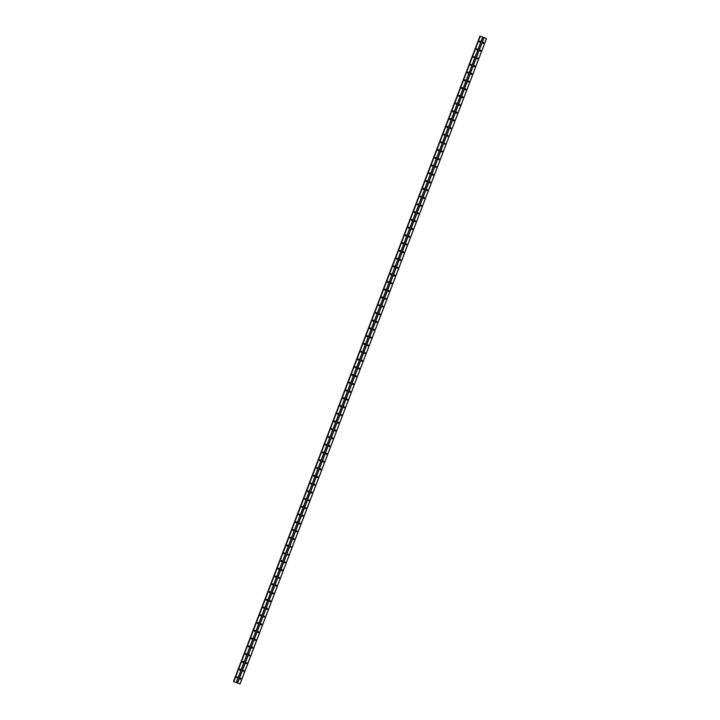 <?xml version="1.0" encoding="UTF-8"?>
<svg xmlns="http://www.w3.org/2000/svg" width="720" height="720" viewBox="0 0 720 720"><rect width="100%" height="100%" fill="white"/><g stroke="black" fill="none" stroke-linecap="round" stroke-linejoin="round"><path stroke-width="1.08" d="M240.039 678.483A0.468 0.459 -47.6 0 1 240.786 678.294A0.468 0.459 -47.6 0 1 240.903 678.798A0.468 0.459 -47.6 0 1 240.156 678.987A0.468 0.459 -47.6 0 1 240.039 678.483M240.723 678.249A0.468 0.459 -47.6 0 1 240.102 678.924M243 670.734A0.468 0.459 -47.6 0 1 243.747 670.545A0.468 0.459 -47.6 0 1 243.864 671.049A0.468 0.459 -47.6 0 1 243.117 671.238A0.468 0.459 -47.6 0 1 243 670.734M243.684 670.491A0.468 0.459 -47.6 0 1 243.063 671.175M245.961 662.976A0.468 0.459 -47.6 0 1 246.708 662.787A0.468 0.459 -47.6 0 1 246.825 663.291A0.468 0.459 -47.6 0 1 246.078 663.48A0.468 0.459 -47.6 0 1 245.961 662.976M246.645 662.742A0.468 0.459 -47.6 0 1 246.024 663.417M248.922 655.227A0.468 0.459 -47.6 0 1 249.669 655.038A0.468 0.459 -47.6 0 1 249.786 655.542A0.468 0.459 -47.6 0 1 249.039 655.731A0.468 0.459 -47.6 0 1 248.922 655.227M249.597 654.984A0.468 0.459 -47.6 0 1 248.976 655.668M251.883 647.469A0.468 0.459 -47.6 0 1 252.63 647.28A0.468 0.459 -47.6 0 1 252.747 647.784A0.468 0.459 -47.6 0 1 252 647.973A0.468 0.459 -47.6 0 1 251.883 647.469M252.558 647.235A0.468 0.459 -47.6 0 1 251.937 647.91M254.844 639.72A0.468 0.459 -47.6 0 1 255.591 639.531A0.468 0.459 -47.6 0 1 255.708 640.035A0.468 0.459 -47.6 0 1 254.961 640.224A0.468 0.459 -47.6 0 1 254.844 639.72M255.519 639.477A0.468 0.459 -47.6 0 1 254.898 640.161M257.805 631.962A0.468 0.459 -47.6 0 1 258.552 631.773A0.468 0.459 -47.6 0 1 258.669 632.277A0.468 0.459 -47.6 0 1 257.922 632.466A0.468 0.459 -47.6 0 1 257.805 631.962M258.48 631.728A0.468 0.459 -47.6 0 1 257.859 632.403M260.766 624.213A0.468 0.459 -47.6 0 1 261.513 624.024A0.468 0.459 -47.6 0 1 261.63 624.528A0.468 0.459 -47.6 0 1 260.883 624.717A0.468 0.459 -47.6 0 1 260.766 624.213M261.441 623.97A0.468 0.459 -47.6 0 1 260.82 624.654M263.727 616.455A0.468 0.459 -47.6 0 1 264.474 616.266A0.468 0.459 -47.6 0 1 264.591 616.77A0.468 0.459 -47.6 0 1 263.844 616.959A0.468 0.459 -47.6 0 1 263.727 616.455M264.402 616.221A0.468 0.459 -47.6 0 1 263.781 616.896M266.688 608.706A0.468 0.459 -47.6 0 1 267.435 608.517A0.468 0.459 -47.6 0 1 267.552 609.021A0.468 0.459 -47.6 0 1 266.805 609.21A0.468 0.459 -47.6 0 1 266.688 608.706M267.363 608.463A0.468 0.459 -47.6 0 1 266.742 609.147M269.649 600.948A0.468 0.459 -47.6 0 1 270.396 600.759A0.468 0.459 -47.6 0 1 270.513 601.263A0.468 0.459 -47.6 0 1 269.766 601.452A0.468 0.459 -47.6 0 1 269.649 600.948M270.324 600.714A0.468 0.459 -47.6 0 1 269.703 601.389M272.61 593.199A0.468 0.459 -47.6 0 1 273.357 593.01A0.468 0.459 -47.6 0 1 273.474 593.514A0.468 0.459 -47.6 0 1 272.718 593.703A0.468 0.459 -47.6 0 1 272.61 593.199M273.285 592.956A0.468 0.459 -47.6 0 1 272.664 593.64M275.571 585.441A0.468 0.459 -47.6 0 1 276.318 585.252A0.468 0.459 -47.6 0 1 276.435 585.756A0.468 0.459 -47.6 0 1 275.679 585.945A0.468 0.459 -47.6 0 1 275.571 585.441M276.246 585.207A0.468 0.459 -47.6 0 1 275.625 585.882M278.523 577.692A0.468 0.459 -47.6 0 1 279.279 577.503A0.468 0.459 -47.6 0 1 279.396 578.007A0.468 0.459 -47.6 0 1 278.64 578.196A0.468 0.459 -47.6 0 1 278.523 577.692M279.207 577.449A0.468 0.459 -47.6 0 1 278.586 578.133M281.484 569.934A0.468 0.459 -47.6 0 1 282.24 569.745A0.468 0.459 -47.6 0 1 282.348 570.249A0.468 0.459 -47.6 0 1 281.601 570.438A0.468 0.459 -47.6 0 1 281.484 569.934M282.168 569.7A0.468 0.459 -47.6 0 1 281.547 570.375M284.445 562.185A0.468 0.459 -47.6 0 1 285.201 561.996A0.468 0.459 -47.6 0 1 285.309 562.5A0.468 0.459 -47.6 0 1 284.562 562.689A0.468 0.459 -47.6 0 1 284.445 562.185M285.129 561.942A0.468 0.459 -47.6 0 1 284.508 562.626M287.406 554.427A0.468 0.459 -47.6 0 1 288.153 554.238A0.468 0.459 -47.6 0 1 288.27 554.742A0.468 0.459 -47.6 0 1 287.523 554.931A0.468 0.459 -47.6 0 1 287.406 554.427M288.09 554.193A0.468 0.459 -47.6 0 1 287.469 554.868M290.367 546.678A0.468 0.459 -47.6 0 1 291.114 546.489A0.468 0.459 -47.6 0 1 291.231 546.993A0.468 0.459 -47.6 0 1 290.484 547.182A0.468 0.459 -47.6 0 1 290.367 546.678M291.051 546.435A0.468 0.459 -47.6 0 1 290.43 547.119M293.328 538.92A0.468 0.459 -47.6 0 1 294.075 538.731A0.468 0.459 -47.6 0 1 294.192 539.235A0.468 0.459 -47.6 0 1 293.445 539.424A0.468 0.459 -47.6 0 1 293.328 538.92M294.012 538.686A0.468 0.459 -47.6 0 1 293.391 539.361M296.289 531.171A0.468 0.459 -47.6 0 1 297.036 530.982A0.468 0.459 -47.6 0 1 297.153 531.486A0.468 0.459 -47.6 0 1 296.406 531.675A0.468 0.459 -47.6 0 1 296.289 531.171M296.973 530.928A0.468 0.459 -47.6 0 1 296.352 531.612M299.25 523.413A0.468 0.459 -47.6 0 1 299.997 523.224A0.468 0.459 -47.6 0 1 300.114 523.728A0.468 0.459 -47.6 0 1 299.367 523.917A0.468 0.459 -47.6 0 1 299.25 523.413M299.934 523.179A0.468 0.459 -47.6 0 1 299.313 523.854M302.211 515.664A0.468 0.459 -47.6 0 1 302.958 515.475A0.468 0.459 -47.6 0 1 303.075 515.979A0.468 0.459 -47.6 0 1 302.328 516.168A0.468 0.459 -47.6 0 1 302.211 515.664M302.895 515.421A0.468 0.459 -47.6 0 1 302.274 516.105M305.172 507.906A0.468 0.459 -47.6 0 1 305.919 507.717A0.468 0.459 -47.6 0 1 306.036 508.221A0.468 0.459 -47.6 0 1 305.289 508.41A0.468 0.459 -47.6 0 1 305.172 507.906M305.856 507.672A0.468 0.459 -47.6 0 1 305.235 508.347M308.133 500.157A0.468 0.459 -47.6 0 1 308.88 499.968A0.468 0.459 -47.6 0 1 308.997 500.472A0.468 0.459 -47.6 0 1 308.25 500.661A0.468 0.459 -47.6 0 1 308.133 500.157M308.817 499.914A0.468 0.459 -47.6 0 1 308.196 500.598M311.094 492.399A0.468 0.459 -47.6 0 1 311.841 492.21A0.468 0.459 -47.6 0 1 311.958 492.714A0.468 0.459 -47.6 0 1 311.211 492.903A0.468 0.459 -47.6 0 1 311.094 492.399M311.778 492.165A0.468 0.459 -47.6 0 1 311.157 492.84M314.055 484.65A0.468 0.459 -47.6 0 1 314.802 484.461A0.468 0.459 -47.6 0 1 314.919 484.965A0.468 0.459 -47.6 0 1 314.172 485.154A0.468 0.459 -47.6 0 1 314.055 484.65M314.739 484.407A0.468 0.459 -47.6 0 1 314.118 485.091M317.016 476.892A0.468 0.459 -47.6 0 1 317.763 476.712A0.468 0.459 -47.6 0 1 317.88 477.207A0.468 0.459 -47.6 0 1 317.133 477.396A0.468 0.459 -47.6 0 1 317.016 476.892M317.7 476.658A0.468 0.459 -47.6 0 1 317.079 477.333M319.977 469.143A0.468 0.459 -47.6 0 1 320.724 468.954A0.468 0.459 -47.6 0 1 320.841 469.458A0.468 0.459 -47.6 0 1 320.094 469.647A0.468 0.459 -47.6 0 1 319.977 469.143M320.661 468.9A0.468 0.459 -47.6 0 1 320.04 469.584M322.938 461.385A0.468 0.459 -47.6 0 1 323.685 461.205A0.468 0.459 -47.6 0 1 323.802 461.709A0.468 0.459 -47.6 0 1 323.055 461.889A0.468 0.459 -47.6 0 1 322.938 461.385M323.622 461.151A0.468 0.459 -47.6 0 1 323.001 461.835M325.899 453.636A0.468 0.459 -47.6 0 1 326.646 453.447A0.468 0.459 -47.6 0 1 326.763 453.951A0.468 0.459 -47.6 0 1 326.016 454.14A0.468 0.459 -47.6 0 1 325.899 453.636M326.583 453.393A0.468 0.459 -47.6 0 1 325.962 454.077M328.86 445.878A0.468 0.459 -47.6 0 1 329.607 445.698A0.468 0.459 -47.6 0 1 329.724 446.202A0.468 0.459 -47.6 0 1 328.977 446.382A0.468 0.459 -47.6 0 1 328.86 445.878M329.544 445.644A0.468 0.459 -47.6 0 1 328.923 446.328M331.821 438.129A0.468 0.459 -47.6 0 1 332.568 437.94A0.468 0.459 -47.6 0 1 332.685 438.444A0.468 0.459 -47.6 0 1 331.938 438.633A0.468 0.459 -47.6 0 1 331.821 438.129M332.505 437.895A0.468 0.459 -47.6 0 1 331.884 438.57M334.782 430.371A0.468 0.459 -47.6 0 1 335.529 430.191A0.468 0.459 -47.6 0 1 335.646 430.695A0.468 0.459 -47.6 0 1 334.899 430.875A0.468 0.459 -47.6 0 1 334.782 430.371M335.466 430.137A0.468 0.459 -47.6 0 1 334.845 430.821M337.743 422.622A0.468 0.459 -47.6 0 1 338.49 422.433A0.468 0.459 -47.6 0 1 338.607 422.937A0.468 0.459 -47.6 0 1 337.86 423.126A0.468 0.459 -47.6 0 1 337.743 422.622M338.427 422.388A0.468 0.459 -47.6 0 1 337.806 423.063M340.704 414.864A0.468 0.459 -47.6 0 1 341.451 414.684A0.468 0.459 -47.6 0 1 341.568 415.188A0.468 0.459 -47.6 0 1 340.821 415.368A0.468 0.459 -47.6 0 1 340.704 414.864M341.388 414.63A0.468 0.459 -47.6 0 1 340.767 415.314M343.665 407.115A0.468 0.459 -47.6 0 1 344.412 406.926A0.468 0.459 -47.6 0 1 344.529 407.43A0.468 0.459 -47.6 0 1 343.782 407.619A0.468 0.459 -47.6 0 1 343.665 407.115M344.349 406.881A0.468 0.459 -47.6 0 1 343.728 407.556M346.626 399.366A0.468 0.459 -47.6 0 1 347.373 399.177A0.468 0.459 -47.6 0 1 347.49 399.681A0.468 0.459 -47.6 0 1 346.743 399.861A0.468 0.459 -47.6 0 1 346.626 399.366M347.301 399.123A0.468 0.459 -47.6 0 1 346.68 399.807M349.587 391.608A0.468 0.459 -47.6 0 1 350.334 391.419A0.468 0.459 -47.6 0 1 350.451 391.923A0.468 0.459 -47.6 0 1 349.704 392.112A0.468 0.459 -47.6 0 1 349.587 391.608M350.262 391.374A0.468 0.459 -47.6 0 1 349.641 392.049M352.548 383.859A0.468 0.459 -47.6 0 1 353.295 383.67A0.468 0.459 -47.6 0 1 353.412 384.174A0.468 0.459 -47.6 0 1 352.665 384.363A0.468 0.459 -47.6 0 1 352.548 383.859M353.223 383.616A0.468 0.459 -47.6 0 1 352.602 384.3M355.509 376.101A0.468 0.459 -47.6 0 1 356.256 375.912A0.468 0.459 -47.6 0 1 356.373 376.416A0.468 0.459 -47.6 0 1 355.626 376.605A0.468 0.459 -47.6 0 1 355.509 376.101M356.184 375.867A0.468 0.459 -47.6 0 1 355.563 376.542M358.47 368.352A0.468 0.459 -47.6 0 1 359.217 368.163A0.468 0.459 -47.6 0 1 359.334 368.667A0.468 0.459 -47.6 0 1 358.587 368.856A0.468 0.459 -47.6 0 1 358.47 368.352M359.145 368.109A0.468 0.459 -47.6 0 1 358.524 368.793M361.431 360.594A0.468 0.459 -47.6 0 1 362.178 360.405A0.468 0.459 -47.6 0 1 362.295 360.909A0.468 0.459 -47.6 0 1 361.548 361.098A0.468 0.459 -47.6 0 1 361.431 360.594M362.106 360.36A0.468 0.459 -47.6 0 1 361.485 361.035M364.392 352.845A0.468 0.459 -47.6 0 1 365.139 352.656A0.468 0.459 -47.6 0 1 365.256 353.16A0.468 0.459 -47.6 0 1 364.509 353.349A0.468 0.459 -47.6 0 1 364.392 352.845M365.067 352.602A0.468 0.459 -47.6 0 1 364.446 353.286M367.353 345.087A0.468 0.459 -47.6 0 1 368.1 344.898A0.468 0.459 -47.6 0 1 368.217 345.402A0.468 0.459 -47.6 0 1 367.47 345.591A0.468 0.459 -47.6 0 1 367.353 345.087M368.028 344.853A0.468 0.459 -47.6 0 1 367.407 345.528M370.314 337.338A0.468 0.459 -47.6 0 1 371.061 337.149A0.468 0.459 -47.6 0 1 371.178 337.653A0.468 0.459 -47.6 0 1 370.422 337.842A0.468 0.459 -47.6 0 1 370.314 337.338M370.989 337.095A0.468 0.459 -47.6 0 1 370.368 337.779M373.275 329.58A0.468 0.459 -47.6 0 1 374.022 329.391A0.468 0.459 -47.6 0 1 374.139 329.895A0.468 0.459 -47.6 0 1 373.383 330.084A0.468 0.459 -47.6 0 1 373.275 329.58M373.95 329.346A0.468 0.459 -47.6 0 1 373.329 330.021M376.227 321.831A0.468 0.459 -47.6 0 1 376.983 321.642A0.468 0.459 -47.6 0 1 377.091 322.146A0.468 0.459 -47.6 0 1 376.344 322.335A0.468 0.459 -47.6 0 1 376.227 321.831M376.911 321.588A0.468 0.459 -47.6 0 1 376.29 322.272M379.188 314.073A0.468 0.459 -47.6 0 1 379.944 313.884A0.468 0.459 -47.6 0 1 380.052 314.388A0.468 0.459 -47.6 0 1 379.305 314.577A0.468 0.459 -47.6 0 1 379.188 314.073M379.872 313.839A0.468 0.459 -47.6 0 1 379.251 314.514M382.149 306.324A0.468 0.459 -47.6 0 1 382.905 306.135A0.468 0.459 -47.6 0 1 383.013 306.639A0.468 0.459 -47.6 0 1 382.266 306.828A0.468 0.459 -47.6 0 1 382.149 306.324M382.833 306.081A0.468 0.459 -47.6 0 1 382.212 306.765M385.11 298.566A0.468 0.459 -47.6 0 1 385.857 298.377A0.468 0.459 -47.6 0 1 385.974 298.881A0.468 0.459 -47.6 0 1 385.227 299.07A0.468 0.459 -47.6 0 1 385.11 298.566M385.794 298.332A0.468 0.459 -47.6 0 1 385.173 299.007M388.071 290.817A0.468 0.459 -47.6 0 1 388.818 290.628A0.468 0.459 -47.6 0 1 388.935 291.132A0.468 0.459 -47.6 0 1 388.188 291.321A0.468 0.459 -47.6 0 1 388.071 290.817M388.755 290.574A0.468 0.459 -47.6 0 1 388.134 291.258M391.032 283.059A0.468 0.459 -47.6 0 1 391.779 282.87A0.468 0.459 -47.6 0 1 391.896 283.374A0.468 0.459 -47.6 0 1 391.149 283.563A0.468 0.459 -47.6 0 1 391.032 283.059M391.716 282.825A0.468 0.459 -47.6 0 1 391.095 283.5M393.993 275.31A0.468 0.459 -47.6 0 1 394.74 275.121A0.468 0.459 -47.6 0 1 394.857 275.625A0.468 0.459 -47.6 0 1 394.11 275.814A0.468 0.459 -47.6 0 1 393.993 275.31M394.677 275.067A0.468 0.459 -47.6 0 1 394.056 275.751M396.954 267.552A0.468 0.459 -47.6 0 1 397.701 267.363A0.468 0.459 -47.6 0 1 397.818 267.867A0.468 0.459 -47.6 0 1 397.071 268.056A0.468 0.459 -47.6 0 1 396.954 267.552M397.638 267.318A0.468 0.459 -47.6 0 1 397.017 267.993M399.915 259.803A0.468 0.459 -47.6 0 1 400.662 259.614A0.468 0.459 -47.6 0 1 400.779 260.118A0.468 0.459 -47.6 0 1 400.032 260.307A0.468 0.459 -47.6 0 1 399.915 259.803M400.599 259.56A0.468 0.459 -47.6 0 1 399.978 260.244M402.876 252.045A0.468 0.459 -47.6 0 1 403.623 251.856A0.468 0.459 -47.6 0 1 403.74 252.36A0.468 0.459 -47.6 0 1 402.993 252.549A0.468 0.459 -47.6 0 1 402.876 252.045M403.56 251.811A0.468 0.459 -47.6 0 1 402.939 252.486M405.837 244.296A0.468 0.459 -47.6 0 1 406.584 244.107A0.468 0.459 -47.6 0 1 406.701 244.611A0.468 0.459 -47.6 0 1 405.954 244.8A0.468 0.459 -47.6 0 1 405.837 244.296M406.521 244.053A0.468 0.459 -47.6 0 1 405.9 244.737M408.798 236.538A0.468 0.459 -47.6 0 1 409.545 236.349A0.468 0.459 -47.6 0 1 409.662 236.853A0.468 0.459 -47.6 0 1 408.915 237.042A0.468 0.459 -47.6 0 1 408.798 236.538M409.482 236.304A0.468 0.459 -47.6 0 1 408.861 236.979M411.759 228.789A0.468 0.459 -47.6 0 1 412.506 228.6A0.468 0.459 -47.6 0 1 412.623 229.104A0.468 0.459 -47.6 0 1 411.876 229.293A0.468 0.459 -47.6 0 1 411.759 228.789M412.443 228.546A0.468 0.459 -47.6 0 1 411.822 229.23M414.72 221.031A0.468 0.459 -47.6 0 1 415.467 220.842A0.468 0.459 -47.6 0 1 415.584 221.346A0.468 0.459 -47.6 0 1 414.837 221.535A0.468 0.459 -47.6 0 1 414.72 221.031M415.404 220.797A0.468 0.459 -47.6 0 1 414.783 221.472M417.681 213.282A0.468 0.459 -47.6 0 1 418.428 213.093A0.468 0.459 -47.6 0 1 418.545 213.597A0.468 0.459 -47.6 0 1 417.798 213.786A0.468 0.459 -47.6 0 1 417.681 213.282M418.365 213.039A0.468 0.459 -47.6 0 1 417.744 213.723M420.642 205.524A0.468 0.459 -47.6 0 1 421.389 205.335A0.468 0.459 -47.6 0 1 421.506 205.839A0.468 0.459 -47.6 0 1 420.759 206.028A0.468 0.459 -47.6 0 1 420.642 205.524M421.326 205.29A0.468 0.459 -47.6 0 1 420.705 205.965M423.603 197.775A0.468 0.459 -47.6 0 1 424.35 197.586A0.468 0.459 -47.6 0 1 424.467 198.09A0.468 0.459 -47.6 0 1 423.72 198.279A0.468 0.459 -47.6 0 1 423.603 197.775M424.287 197.532A0.468 0.459 -47.6 0 1 423.666 198.216M426.564 190.017A0.468 0.459 -47.6 0 1 427.311 189.837A0.468 0.459 -47.6 0 1 427.428 190.332A0.468 0.459 -47.6 0 1 426.681 190.521A0.468 0.459 -47.6 0 1 426.564 190.017M427.248 189.783A0.468 0.459 -47.6 0 1 426.627 190.458M429.525 182.268A0.468 0.459 -47.6 0 1 430.272 182.079A0.468 0.459 -47.6 0 1 430.389 182.583A0.468 0.459 -47.6 0 1 429.642 182.772A0.468 0.459 -47.6 0 1 429.525 182.268M430.209 182.025A0.468 0.459 -47.6 0 1 429.588 182.709M432.486 174.51A0.468 0.459 -47.6 0 1 433.233 174.33A0.468 0.459 -47.6 0 1 433.35 174.834A0.468 0.459 -47.6 0 1 432.603 175.014A0.468 0.459 -47.6 0 1 432.486 174.51M433.17 174.276A0.468 0.459 -47.6 0 1 432.549 174.96M435.447 166.761A0.468 0.459 -47.6 0 1 436.194 166.572A0.468 0.459 -47.6 0 1 436.311 167.076A0.468 0.459 -47.6 0 1 435.564 167.265A0.468 0.459 -47.6 0 1 435.447 166.761M436.131 166.518A0.468 0.459 -47.6 0 1 435.51 167.202M438.408 159.003A0.468 0.459 -47.6 0 1 439.155 158.823A0.468 0.459 -47.6 0 1 439.272 159.327A0.468 0.459 -47.6 0 1 438.525 159.507A0.468 0.459 -47.6 0 1 438.408 159.003M439.092 158.769A0.468 0.459 -47.6 0 1 438.471 159.453M441.369 151.254A0.468 0.459 -47.6 0 1 442.116 151.065A0.468 0.459 -47.6 0 1 442.233 151.569A0.468 0.459 -47.6 0 1 441.486 151.758A0.468 0.459 -47.6 0 1 441.369 151.254M442.053 151.02A0.468 0.459 -47.6 0 1 441.432 151.695M444.33 143.496A0.468 0.459 -47.6 0 1 445.077 143.316A0.468 0.459 -47.6 0 1 445.194 143.82A0.468 0.459 -47.6 0 1 444.447 144A0.468 0.459 -47.6 0 1 444.33 143.496M445.005 143.262A0.468 0.459 -47.6 0 1 444.384 143.946M447.291 135.747A0.468 0.459 -47.6 0 1 448.038 135.558A0.468 0.459 -47.6 0 1 448.155 136.062A0.468 0.459 -47.6 0 1 447.408 136.251A0.468 0.459 -47.6 0 1 447.291 135.747M447.966 135.513A0.468 0.459 -47.6 0 1 447.345 136.188M450.252 127.989A0.468 0.459 -47.6 0 1 450.999 127.809A0.468 0.459 -47.6 0 1 451.116 128.313A0.468 0.459 -47.6 0 1 450.369 128.493A0.468 0.459 -47.6 0 1 450.252 127.989M450.927 127.755A0.468 0.459 -47.6 0 1 450.306 128.439M453.213 120.24A0.468 0.459 -47.6 0 1 453.96 120.051A0.468 0.459 -47.6 0 1 454.077 120.555A0.468 0.459 -47.6 0 1 453.33 120.744A0.468 0.459 -47.6 0 1 453.213 120.24M453.888 120.006A0.468 0.459 -47.6 0 1 453.267 120.681M456.174 112.491A0.468 0.459 -47.6 0 1 456.921 112.302A0.468 0.459 -47.6 0 1 457.038 112.806A0.468 0.459 -47.6 0 1 456.291 112.986A0.468 0.459 -47.6 0 1 456.174 112.491M456.849 112.248A0.468 0.459 -47.6 0 1 456.228 112.932M459.135 104.733A0.468 0.459 -47.6 0 1 459.882 104.544A0.468 0.459 -47.6 0 1 459.999 105.048A0.468 0.459 -47.6 0 1 459.252 105.237A0.468 0.459 -47.6 0 1 459.135 104.733M459.81 104.499A0.468 0.459 -47.6 0 1 459.189 105.174M462.096 96.984A0.468 0.459 -47.6 0 1 462.843 96.795A0.468 0.459 -47.6 0 1 462.96 97.299A0.468 0.459 -47.6 0 1 462.213 97.488A0.468 0.459 -47.6 0 1 462.096 96.984M462.771 96.741A0.468 0.459 -47.6 0 1 462.15 97.425M465.057 89.226A0.468 0.459 -47.6 0 1 465.804 89.037A0.468 0.459 -47.6 0 1 465.921 89.541A0.468 0.459 -47.6 0 1 465.174 89.73A0.468 0.459 -47.6 0 1 465.057 89.226M465.732 88.992A0.468 0.459 -47.6 0 1 465.111 89.667M468.018 81.477A0.468 0.459 -47.6 0 1 468.765 81.288A0.468 0.459 -47.6 0 1 468.882 81.792A0.468 0.459 -47.6 0 1 468.126 81.981A0.468 0.459 -47.6 0 1 468.018 81.477M468.693 81.234A0.468 0.459 -47.6 0 1 468.072 81.918M470.979 73.719A0.468 0.459 -47.6 0 1 471.726 73.53A0.468 0.459 -47.6 0 1 471.843 74.034A0.468 0.459 -47.6 0 1 471.087 74.223A0.468 0.459 -47.6 0 1 470.979 73.719M471.654 73.485A0.468 0.459 -47.6 0 1 471.033 74.16M473.931 65.97A0.468 0.459 -47.6 0 1 474.687 65.781A0.468 0.459 -47.6 0 1 474.795 66.285A0.468 0.459 -47.6 0 1 474.048 66.474A0.468 0.459 -47.6 0 1 473.931 65.97M474.615 65.727A0.468 0.459 -47.6 0 1 473.994 66.411M476.892 58.212A0.468 0.459 -47.6 0 1 477.648 58.023A0.468 0.459 -47.6 0 1 477.756 58.527A0.468 0.459 -47.6 0 1 477.009 58.716A0.468 0.459 -47.6 0 1 476.892 58.212M477.576 57.978A0.468 0.459 -47.6 0 1 476.955 58.653M479.853 50.463A0.468 0.459 -47.6 0 1 480.609 50.274A0.468 0.459 -47.6 0 1 480.717 50.778A0.468 0.459 -47.6 0 1 479.97 50.967A0.468 0.459 -47.6 0 1 479.853 50.463M480.537 50.22A0.468 0.459 -47.6 0 1 479.916 50.904M482.814 42.705A0.468 0.459 -47.6 0 1 483.561 42.516A0.468 0.459 -47.6 0 1 483.678 43.02A0.468 0.459 -47.6 0 1 482.931 43.209A0.468 0.459 -47.6 0 1 482.814 42.705M483.498 42.471A0.468 0.459 -47.6 0 1 482.877 43.146M236.583 677.223A0.468 0.459 -47.6 0 1 237.33 677.034A0.468 0.459 -47.6 0 1 237.447 677.538A0.468 0.459 -47.6 0 1 236.7 677.718A0.468 0.459 -47.6 0 1 236.583 677.223M237.267 676.98A0.468 0.459 -47.6 0 1 236.646 677.664M239.544 669.465A0.468 0.459 -47.6 0 1 240.291 669.276A0.468 0.459 -47.6 0 1 240.408 669.78A0.468 0.459 -47.6 0 1 239.661 669.969A0.468 0.459 -47.6 0 1 239.544 669.465M240.228 669.231A0.468 0.459 -47.6 0 1 239.607 669.906M242.505 661.716A0.468 0.459 -47.6 0 1 243.252 661.527A0.468 0.459 -47.6 0 1 243.369 662.031A0.468 0.459 -47.6 0 1 242.622 662.22A0.468 0.459 -47.6 0 1 242.505 661.716M243.18 661.473A0.468 0.459 -47.6 0 1 242.559 662.157M245.466 653.958A0.468 0.459 -47.6 0 1 246.213 653.769A0.468 0.459 -47.6 0 1 246.33 654.273A0.468 0.459 -47.6 0 1 245.583 654.462A0.468 0.459 -47.6 0 1 245.466 653.958M246.141 653.724A0.468 0.459 -47.6 0 1 245.52 654.399M248.427 646.209A0.468 0.459 -47.6 0 1 249.174 646.02A0.468 0.459 -47.6 0 1 249.291 646.524A0.468 0.459 -47.6 0 1 248.544 646.713A0.468 0.459 -47.6 0 1 248.427 646.209M249.102 645.966A0.468 0.459 -47.6 0 1 248.481 646.65M251.388 638.451A0.468 0.459 -47.6 0 1 252.135 638.262A0.468 0.459 -47.6 0 1 252.252 638.766A0.468 0.459 -47.6 0 1 251.505 638.955A0.468 0.459 -47.6 0 1 251.388 638.451M252.063 638.217A0.468 0.459 -47.6 0 1 251.442 638.892M254.349 630.702A0.468 0.459 -47.6 0 1 255.096 630.513A0.468 0.459 -47.6 0 1 255.213 631.017A0.468 0.459 -47.6 0 1 254.466 631.206A0.468 0.459 -47.6 0 1 254.349 630.702M255.024 630.459A0.468 0.459 -47.6 0 1 254.403 631.143M257.31 622.944A0.468 0.459 -47.6 0 1 258.057 622.755A0.468 0.459 -47.6 0 1 258.174 623.259A0.468 0.459 -47.6 0 1 257.427 623.448A0.468 0.459 -47.6 0 1 257.31 622.944M257.985 622.71A0.468 0.459 -47.6 0 1 257.364 623.385M260.271 615.195A0.468 0.459 -47.6 0 1 261.018 615.006A0.468 0.459 -47.6 0 1 261.135 615.51A0.468 0.459 -47.6 0 1 260.388 615.699A0.468 0.459 -47.6 0 1 260.271 615.195M260.946 614.952A0.468 0.459 -47.6 0 1 260.325 615.636M263.232 607.437A0.468 0.459 -47.6 0 1 263.979 607.248A0.468 0.459 -47.6 0 1 264.096 607.752A0.468 0.459 -47.6 0 1 263.34 607.941A0.468 0.459 -47.6 0 1 263.232 607.437M263.907 607.203A0.468 0.459 -47.6 0 1 263.286 607.878M266.193 599.688A0.468 0.459 -47.6 0 1 266.94 599.499A0.468 0.459 -47.6 0 1 267.057 600.003A0.468 0.459 -47.6 0 1 266.301 600.192A0.468 0.459 -47.6 0 1 266.193 599.688M266.868 599.445A0.468 0.459 -47.6 0 1 266.247 600.129M269.154 591.93A0.468 0.459 -47.6 0 1 269.901 591.741A0.468 0.459 -47.6 0 1 270.018 592.245A0.468 0.459 -47.6 0 1 269.262 592.434A0.468 0.459 -47.6 0 1 269.154 591.93M269.829 591.696A0.468 0.459 -47.6 0 1 269.208 592.371M272.106 584.181A0.468 0.459 -47.6 0 1 272.862 583.992A0.468 0.459 -47.6 0 1 272.97 584.496A0.468 0.459 -47.6 0 1 272.223 584.685A0.468 0.459 -47.6 0 1 272.106 584.181M272.79 583.938A0.468 0.459 -47.6 0 1 272.169 584.622M275.067 576.423A0.468 0.459 -47.6 0 1 275.823 576.234A0.468 0.459 -47.6 0 1 275.931 576.738A0.468 0.459 -47.6 0 1 275.184 576.927A0.468 0.459 -47.6 0 1 275.067 576.423M275.751 576.189A0.468 0.459 -47.6 0 1 275.13 576.864M278.028 568.674A0.468 0.459 -47.6 0 1 278.775 568.485A0.468 0.459 -47.6 0 1 278.892 568.989A0.468 0.459 -47.6 0 1 278.145 569.178A0.468 0.459 -47.6 0 1 278.028 568.674M278.712 568.431A0.468 0.459 -47.6 0 1 278.091 569.115M280.989 560.916A0.468 0.459 -47.6 0 1 281.736 560.727A0.468 0.459 -47.6 0 1 281.853 561.231A0.468 0.459 -47.6 0 1 281.106 561.42A0.468 0.459 -47.6 0 1 280.989 560.916M281.673 560.682A0.468 0.459 -47.6 0 1 281.052 561.357M283.95 553.167A0.468 0.459 -47.6 0 1 284.697 552.978A0.468 0.459 -47.6 0 1 284.814 553.482A0.468 0.459 -47.6 0 1 284.067 553.671A0.468 0.459 -47.6 0 1 283.95 553.167M284.634 552.924A0.468 0.459 -47.6 0 1 284.013 553.608M286.911 545.409A0.468 0.459 -47.6 0 1 287.658 545.22A0.468 0.459 -47.6 0 1 287.775 545.724A0.468 0.459 -47.6 0 1 287.028 545.913A0.468 0.459 -47.6 0 1 286.911 545.409M287.595 545.175A0.468 0.459 -47.6 0 1 286.974 545.85M289.872 537.66A0.468 0.459 -47.6 0 1 290.619 537.471A0.468 0.459 -47.6 0 1 290.736 537.975A0.468 0.459 -47.6 0 1 289.989 538.164A0.468 0.459 -47.6 0 1 289.872 537.66M290.556 537.417A0.468 0.459 -47.6 0 1 289.935 538.101M292.833 529.902A0.468 0.459 -47.6 0 1 293.58 529.713A0.468 0.459 -47.6 0 1 293.697 530.217A0.468 0.459 -47.6 0 1 292.95 530.406A0.468 0.459 -47.6 0 1 292.833 529.902M293.517 529.668A0.468 0.459 -47.6 0 1 292.896 530.343M295.794 522.153A0.468 0.459 -47.6 0 1 296.541 521.964A0.468 0.459 -47.6 0 1 296.658 522.468A0.468 0.459 -47.6 0 1 295.911 522.657A0.468 0.459 -47.6 0 1 295.794 522.153M296.478 521.91A0.468 0.459 -47.6 0 1 295.857 522.594M298.755 514.395A0.468 0.459 -47.6 0 1 299.502 514.206A0.468 0.459 -47.6 0 1 299.619 514.71A0.468 0.459 -47.6 0 1 298.872 514.899A0.468 0.459 -47.6 0 1 298.755 514.395M299.439 514.161A0.468 0.459 -47.6 0 1 298.818 514.836M301.716 506.646A0.468 0.459 -47.6 0 1 302.463 506.457A0.468 0.459 -47.6 0 1 302.58 506.961A0.468 0.459 -47.6 0 1 301.833 507.15A0.468 0.459 -47.6 0 1 301.716 506.646M302.4 506.403A0.468 0.459 -47.6 0 1 301.779 507.087M304.677 498.888A0.468 0.459 -47.6 0 1 305.424 498.699A0.468 0.459 -47.6 0 1 305.541 499.203A0.468 0.459 -47.6 0 1 304.794 499.392A0.468 0.459 -47.6 0 1 304.677 498.888M305.361 498.654A0.468 0.459 -47.6 0 1 304.74 499.329M307.638 491.139A0.468 0.459 -47.6 0 1 308.385 490.95A0.468 0.459 -47.6 0 1 308.502 491.454A0.468 0.459 -47.6 0 1 307.755 491.643A0.468 0.459 -47.6 0 1 307.638 491.139M308.322 490.896A0.468 0.459 -47.6 0 1 307.701 491.58M310.599 483.381A0.468 0.459 -47.6 0 1 311.346 483.201A0.468 0.459 -47.6 0 1 311.463 483.696A0.468 0.459 -47.6 0 1 310.716 483.885A0.468 0.459 -47.6 0 1 310.599 483.381M311.283 483.147A0.468 0.459 -47.6 0 1 310.662 483.822M313.56 475.632A0.468 0.459 -47.6 0 1 314.307 475.443A0.468 0.459 -47.6 0 1 314.424 475.947A0.468 0.459 -47.6 0 1 313.677 476.136A0.468 0.459 -47.6 0 1 313.56 475.632M314.244 475.389A0.468 0.459 -47.6 0 1 313.623 476.073M316.521 467.874A0.468 0.459 -47.6 0 1 317.268 467.694A0.468 0.459 -47.6 0 1 317.385 468.198A0.468 0.459 -47.6 0 1 316.638 468.378A0.468 0.459 -47.6 0 1 316.521 467.874M317.205 467.64A0.468 0.459 -47.6 0 1 316.584 468.315M319.482 460.125A0.468 0.459 -47.6 0 1 320.229 459.936A0.468 0.459 -47.6 0 1 320.346 460.44A0.468 0.459 -47.6 0 1 319.599 460.629A0.468 0.459 -47.6 0 1 319.482 460.125M320.166 459.882A0.468 0.459 -47.6 0 1 319.545 460.566M322.443 452.367A0.468 0.459 -47.6 0 1 323.19 452.187A0.468 0.459 -47.6 0 1 323.307 452.691A0.468 0.459 -47.6 0 1 322.56 452.871A0.468 0.459 -47.6 0 1 322.443 452.367M323.127 452.133A0.468 0.459 -47.6 0 1 322.506 452.817M325.404 444.618A0.468 0.459 -47.6 0 1 326.151 444.429A0.468 0.459 -47.6 0 1 326.268 444.933A0.468 0.459 -47.6 0 1 325.521 445.122A0.468 0.459 -47.6 0 1 325.404 444.618M326.088 444.375A0.468 0.459 -47.6 0 1 325.467 445.059M328.365 436.86A0.468 0.459 -47.6 0 1 329.112 436.68A0.468 0.459 -47.6 0 1 329.229 437.184A0.468 0.459 -47.6 0 1 328.482 437.364A0.468 0.459 -47.6 0 1 328.365 436.86M329.049 436.626A0.468 0.459 -47.6 0 1 328.428 437.31M331.326 429.111A0.468 0.459 -47.6 0 1 332.073 428.922A0.468 0.459 -47.6 0 1 332.19 429.426A0.468 0.459 -47.6 0 1 331.443 429.615A0.468 0.459 -47.6 0 1 331.326 429.111M332.01 428.877A0.468 0.459 -47.6 0 1 331.389 429.552M334.287 421.353A0.468 0.459 -47.6 0 1 335.034 421.173A0.468 0.459 -47.6 0 1 335.151 421.677A0.468 0.459 -47.6 0 1 334.404 421.857A0.468 0.459 -47.6 0 1 334.287 421.353M334.971 421.119A0.468 0.459 -47.6 0 1 334.35 421.803M337.248 413.604A0.468 0.459 -47.6 0 1 337.995 413.415A0.468 0.459 -47.6 0 1 338.112 413.919A0.468 0.459 -47.6 0 1 337.365 414.108A0.468 0.459 -47.6 0 1 337.248 413.604M337.932 413.37A0.468 0.459 -47.6 0 1 337.311 414.045M340.209 405.846A0.468 0.459 -47.6 0 1 340.956 405.666A0.468 0.459 -47.6 0 1 341.073 406.17A0.468 0.459 -47.6 0 1 340.326 406.35A0.468 0.459 -47.6 0 1 340.209 405.846M340.884 405.612A0.468 0.459 -47.6 0 1 340.263 406.296M343.17 398.097A0.468 0.459 -47.6 0 1 343.917 397.908A0.468 0.459 -47.6 0 1 344.034 398.412A0.468 0.459 -47.6 0 1 343.287 398.601A0.468 0.459 -47.6 0 1 343.17 398.097M343.845 397.863A0.468 0.459 -47.6 0 1 343.224 398.538M346.131 390.348A0.468 0.459 -47.6 0 1 346.878 390.159A0.468 0.459 -47.6 0 1 346.995 390.663A0.468 0.459 -47.6 0 1 346.248 390.843A0.468 0.459 -47.6 0 1 346.131 390.348M346.806 390.105A0.468 0.459 -47.6 0 1 346.185 390.789M349.092 382.59A0.468 0.459 -47.6 0 1 349.839 382.401A0.468 0.459 -47.6 0 1 349.956 382.905A0.468 0.459 -47.6 0 1 349.209 383.094A0.468 0.459 -47.6 0 1 349.092 382.59M349.767 382.356A0.468 0.459 -47.6 0 1 349.146 383.031M352.053 374.841A0.468 0.459 -47.6 0 1 352.8 374.652A0.468 0.459 -47.6 0 1 352.917 375.156A0.468 0.459 -47.6 0 1 352.17 375.345A0.468 0.459 -47.6 0 1 352.053 374.841M352.728 374.598A0.468 0.459 -47.6 0 1 352.107 375.282M355.014 367.083A0.468 0.459 -47.6 0 1 355.761 366.894A0.468 0.459 -47.6 0 1 355.878 367.398A0.468 0.459 -47.6 0 1 355.131 367.587A0.468 0.459 -47.6 0 1 355.014 367.083M355.689 366.849A0.468 0.459 -47.6 0 1 355.068 367.524M357.975 359.334A0.468 0.459 -47.6 0 1 358.722 359.145A0.468 0.459 -47.6 0 1 358.839 359.649A0.468 0.459 -47.6 0 1 358.092 359.838A0.468 0.459 -47.6 0 1 357.975 359.334M358.65 359.091A0.468 0.459 -47.6 0 1 358.029 359.775M360.936 351.576A0.468 0.459 -47.6 0 1 361.683 351.387A0.468 0.459 -47.6 0 1 361.8 351.891A0.468 0.459 -47.6 0 1 361.044 352.08A0.468 0.459 -47.6 0 1 360.936 351.576M361.611 351.342A0.468 0.459 -47.6 0 1 360.99 352.017M363.897 343.827A0.468 0.459 -47.6 0 1 364.644 343.638A0.468 0.459 -47.6 0 1 364.761 344.142A0.468 0.459 -47.6 0 1 364.005 344.331A0.468 0.459 -47.6 0 1 363.897 343.827M364.572 343.584A0.468 0.459 -47.6 0 1 363.951 344.268M366.858 336.069A0.468 0.459 -47.6 0 1 367.605 335.88A0.468 0.459 -47.6 0 1 367.722 336.384A0.468 0.459 -47.6 0 1 366.966 336.573A0.468 0.459 -47.6 0 1 366.858 336.069M367.533 335.835A0.468 0.459 -47.6 0 1 366.912 336.51M369.81 328.32A0.468 0.459 -47.6 0 1 370.566 328.131A0.468 0.459 -47.6 0 1 370.674 328.635A0.468 0.459 -47.6 0 1 369.927 328.824A0.468 0.459 -47.6 0 1 369.81 328.32M370.494 328.077A0.468 0.459 -47.6 0 1 369.873 328.761M372.771 320.562A0.468 0.459 -47.6 0 1 373.527 320.373A0.468 0.459 -47.6 0 1 373.635 320.877A0.468 0.459 -47.6 0 1 372.888 321.066A0.468 0.459 -47.6 0 1 372.771 320.562M373.455 320.328A0.468 0.459 -47.6 0 1 372.834 321.003M375.732 312.813A0.468 0.459 -47.6 0 1 376.479 312.624A0.468 0.459 -47.6 0 1 376.596 313.128A0.468 0.459 -47.6 0 1 375.849 313.317A0.468 0.459 -47.6 0 1 375.732 312.813M376.416 312.57A0.468 0.459 -47.6 0 1 375.795 313.254M378.693 305.055A0.468 0.459 -47.6 0 1 379.44 304.866A0.468 0.459 -47.6 0 1 379.557 305.37A0.468 0.459 -47.6 0 1 378.81 305.559A0.468 0.459 -47.6 0 1 378.693 305.055M379.377 304.821A0.468 0.459 -47.6 0 1 378.756 305.496M381.654 297.306A0.468 0.459 -47.6 0 1 382.401 297.117A0.468 0.459 -47.6 0 1 382.518 297.621A0.468 0.459 -47.6 0 1 381.771 297.81A0.468 0.459 -47.6 0 1 381.654 297.306M382.338 297.063A0.468 0.459 -47.6 0 1 381.717 297.747M384.615 289.548A0.468 0.459 -47.6 0 1 385.362 289.359A0.468 0.459 -47.6 0 1 385.479 289.863A0.468 0.459 -47.6 0 1 384.732 290.052A0.468 0.459 -47.6 0 1 384.615 289.548M385.299 289.314A0.468 0.459 -47.6 0 1 384.678 289.989M387.576 281.799A0.468 0.459 -47.6 0 1 388.323 281.61A0.468 0.459 -47.6 0 1 388.44 282.114A0.468 0.459 -47.6 0 1 387.693 282.303A0.468 0.459 -47.6 0 1 387.576 281.799M388.26 281.556A0.468 0.459 -47.6 0 1 387.639 282.24M390.537 274.041A0.468 0.459 -47.6 0 1 391.284 273.852A0.468 0.459 -47.6 0 1 391.401 274.356A0.468 0.459 -47.6 0 1 390.654 274.545A0.468 0.459 -47.6 0 1 390.537 274.041M391.221 273.807A0.468 0.459 -47.6 0 1 390.6 274.482M393.498 266.292A0.468 0.459 -47.6 0 1 394.245 266.103A0.468 0.459 -47.6 0 1 394.362 266.607A0.468 0.459 -47.6 0 1 393.615 266.796A0.468 0.459 -47.6 0 1 393.498 266.292M394.182 266.049A0.468 0.459 -47.6 0 1 393.561 266.733M396.459 258.534A0.468 0.459 -47.6 0 1 397.206 258.345A0.468 0.459 -47.6 0 1 397.323 258.849A0.468 0.459 -47.6 0 1 396.576 259.038A0.468 0.459 -47.6 0 1 396.459 258.534M397.143 258.3A0.468 0.459 -47.6 0 1 396.522 258.975M399.42 250.785A0.468 0.459 -47.6 0 1 400.167 250.596A0.468 0.459 -47.6 0 1 400.284 251.1A0.468 0.459 -47.6 0 1 399.537 251.289A0.468 0.459 -47.6 0 1 399.42 250.785M400.104 250.542A0.468 0.459 -47.6 0 1 399.483 251.226M402.381 243.027A0.468 0.459 -47.6 0 1 403.128 242.838A0.468 0.459 -47.6 0 1 403.245 243.342A0.468 0.459 -47.6 0 1 402.498 243.531A0.468 0.459 -47.6 0 1 402.381 243.027M403.065 242.793A0.468 0.459 -47.6 0 1 402.444 243.468M405.342 235.278A0.468 0.459 -47.6 0 1 406.089 235.089A0.468 0.459 -47.6 0 1 406.206 235.593A0.468 0.459 -47.6 0 1 405.459 235.782A0.468 0.459 -47.6 0 1 405.342 235.278M406.026 235.035A0.468 0.459 -47.6 0 1 405.405 235.719M408.303 227.52A0.468 0.459 -47.6 0 1 409.05 227.331A0.468 0.459 -47.6 0 1 409.167 227.835A0.468 0.459 -47.6 0 1 408.42 228.024A0.468 0.459 -47.6 0 1 408.303 227.52M408.987 227.286A0.468 0.459 -47.6 0 1 408.366 227.961M411.264 219.771A0.468 0.459 -47.6 0 1 412.011 219.582A0.468 0.459 -47.6 0 1 412.128 220.086A0.468 0.459 -47.6 0 1 411.381 220.275A0.468 0.459 -47.6 0 1 411.264 219.771M411.948 219.528A0.468 0.459 -47.6 0 1 411.327 220.212M414.225 212.013A0.468 0.459 -47.6 0 1 414.972 211.824A0.468 0.459 -47.6 0 1 415.089 212.328A0.468 0.459 -47.6 0 1 414.342 212.517A0.468 0.459 -47.6 0 1 414.225 212.013M414.909 211.779A0.468 0.459 -47.6 0 1 414.288 212.454M417.186 204.264A0.468 0.459 -47.6 0 1 417.933 204.075A0.468 0.459 -47.6 0 1 418.05 204.579A0.468 0.459 -47.6 0 1 417.303 204.768A0.468 0.459 -47.6 0 1 417.186 204.264M417.87 204.021A0.468 0.459 -47.6 0 1 417.249 204.705M420.147 196.506A0.468 0.459 -47.6 0 1 420.894 196.326A0.468 0.459 -47.6 0 1 421.011 196.821A0.468 0.459 -47.6 0 1 420.264 197.01A0.468 0.459 -47.6 0 1 420.147 196.506M420.831 196.272A0.468 0.459 -47.6 0 1 420.21 196.947M423.108 188.757A0.468 0.459 -47.6 0 1 423.855 188.568A0.468 0.459 -47.6 0 1 423.972 189.072A0.468 0.459 -47.6 0 1 423.225 189.261A0.468 0.459 -47.6 0 1 423.108 188.757M423.792 188.514A0.468 0.459 -47.6 0 1 423.171 189.198M426.069 180.999A0.468 0.459 -47.6 0 1 426.816 180.819A0.468 0.459 -47.6 0 1 426.933 181.323A0.468 0.459 -47.6 0 1 426.186 181.503A0.468 0.459 -47.6 0 1 426.069 180.999M426.753 180.765A0.468 0.459 -47.6 0 1 426.132 181.449M429.03 173.25A0.468 0.459 -47.6 0 1 429.777 173.061A0.468 0.459 -47.6 0 1 429.894 173.565A0.468 0.459 -47.6 0 1 429.147 173.754A0.468 0.459 -47.6 0 1 429.03 173.25M429.714 173.007A0.468 0.459 -47.6 0 1 429.093 173.691M431.991 165.492A0.468 0.459 -47.6 0 1 432.738 165.312A0.468 0.459 -47.6 0 1 432.855 165.816A0.468 0.459 -47.6 0 1 432.108 165.996A0.468 0.459 -47.6 0 1 431.991 165.492M432.675 165.258A0.468 0.459 -47.6 0 1 432.054 165.942M434.952 157.743A0.468 0.459 -47.6 0 1 435.699 157.554A0.468 0.459 -47.6 0 1 435.816 158.058A0.468 0.459 -47.6 0 1 435.069 158.247A0.468 0.459 -47.6 0 1 434.952 157.743M435.627 157.5A0.468 0.459 -47.6 0 1 435.015 158.184M437.913 149.985A0.468 0.459 -47.6 0 1 438.66 149.805A0.468 0.459 -47.6 0 1 438.777 150.309A0.468 0.459 -47.6 0 1 438.03 150.489A0.468 0.459 -47.6 0 1 437.913 149.985M438.588 149.751A0.468 0.459 -47.6 0 1 437.967 150.435M440.874 142.236A0.468 0.459 -47.6 0 1 441.621 142.047A0.468 0.459 -47.6 0 1 441.738 142.551A0.468 0.459 -47.6 0 1 440.991 142.74A0.468 0.459 -47.6 0 1 440.874 142.236M441.549 142.002A0.468 0.459 -47.6 0 1 440.928 142.677M443.835 134.478A0.468 0.459 -47.6 0 1 444.582 134.298A0.468 0.459 -47.6 0 1 444.699 134.802A0.468 0.459 -47.6 0 1 443.952 134.982A0.468 0.459 -47.6 0 1 443.835 134.478M444.51 134.244A0.468 0.459 -47.6 0 1 443.889 134.928M446.796 126.729A0.468 0.459 -47.6 0 1 447.543 126.54A0.468 0.459 -47.6 0 1 447.66 127.044A0.468 0.459 -47.6 0 1 446.913 127.233A0.468 0.459 -47.6 0 1 446.796 126.729M447.471 126.495A0.468 0.459 -47.6 0 1 446.85 127.17M449.757 118.971A0.468 0.459 -47.6 0 1 450.504 118.791A0.468 0.459 -47.6 0 1 450.621 119.295A0.468 0.459 -47.6 0 1 449.874 119.475A0.468 0.459 -47.6 0 1 449.757 118.971M450.432 118.737A0.468 0.459 -47.6 0 1 449.811 119.421M452.718 111.222A0.468 0.459 -47.6 0 1 453.465 111.033A0.468 0.459 -47.6 0 1 453.582 111.537A0.468 0.459 -47.6 0 1 452.835 111.726A0.468 0.459 -47.6 0 1 452.718 111.222M453.393 110.988A0.468 0.459 -47.6 0 1 452.772 111.663M455.679 103.473A0.468 0.459 -47.6 0 1 456.426 103.284A0.468 0.459 -47.6 0 1 456.543 103.788A0.468 0.459 -47.6 0 1 455.796 103.968A0.468 0.459 -47.6 0 1 455.679 103.473M456.354 103.23A0.468 0.459 -47.6 0 1 455.733 103.914M458.64 95.715A0.468 0.459 -47.6 0 1 459.387 95.526A0.468 0.459 -47.6 0 1 459.504 96.03A0.468 0.459 -47.6 0 1 458.748 96.219A0.468 0.459 -47.6 0 1 458.64 95.715M459.315 95.481A0.468 0.459 -47.6 0 1 458.694 96.156M461.601 87.966A0.468 0.459 -47.6 0 1 462.348 87.777A0.468 0.459 -47.6 0 1 462.465 88.281A0.468 0.459 -47.6 0 1 461.709 88.47A0.468 0.459 -47.6 0 1 461.601 87.966M462.276 87.723A0.468 0.459 -47.6 0 1 461.655 88.407M464.562 80.208A0.468 0.459 -47.6 0 1 465.309 80.019A0.468 0.459 -47.6 0 1 465.426 80.523A0.468 0.459 -47.6 0 1 464.67 80.712A0.468 0.459 -47.6 0 1 464.562 80.208M465.237 79.974A0.468 0.459 -47.6 0 1 464.616 80.649M467.514 72.459A0.468 0.459 -47.6 0 1 468.27 72.27A0.468 0.459 -47.6 0 1 468.378 72.774A0.468 0.459 -47.6 0 1 467.631 72.963A0.468 0.459 -47.6 0 1 467.514 72.459M468.198 72.216A0.468 0.459 -47.6 0 1 467.577 72.9M470.475 64.701A0.468 0.459 -47.6 0 1 471.231 64.512A0.468 0.459 -47.6 0 1 471.339 65.016A0.468 0.459 -47.6 0 1 470.592 65.205A0.468 0.459 -47.6 0 1 470.475 64.701M471.159 64.467A0.468 0.459 -47.6 0 1 470.538 65.142M473.436 56.952A0.468 0.459 -47.6 0 1 474.183 56.763A0.468 0.459 -47.6 0 1 474.3 57.267A0.468 0.459 -47.6 0 1 473.553 57.456A0.468 0.459 -47.6 0 1 473.436 56.952M474.12 56.709A0.468 0.459 -47.6 0 1 473.499 57.393M476.397 49.194A0.468 0.459 -47.6 0 1 477.144 49.005A0.468 0.459 -47.6 0 1 477.261 49.509A0.468 0.459 -47.6 0 1 476.514 49.698A0.468 0.459 -47.6 0 1 476.397 49.194M477.081 48.96A0.468 0.459 -47.6 0 1 476.46 49.635M479.358 41.445A0.468 0.459 -47.6 0 1 480.105 41.256A0.468 0.459 -47.6 0 1 480.222 41.76A0.468 0.459 -47.6 0 1 479.475 41.949A0.468 0.459 -47.6 0 1 479.358 41.445M480.042 41.202A0.468 0.459 -47.6 0 1 479.421 41.886M480.42 36.243L486.522 38.529L480.42 36.252M233.676 681.651L480.15 36.18L233.82 681.732L240.048 684L486.522 38.529M480.15 36.108L233.478 681.471M483.93 37.584L237.456 683.055M482.778 37.161L236.304 682.632M484.047 37.629L237.564 683.1M486.441 38.511L239.967 683.982M480.177 36.117L233.694 681.588M480.186 36.216L233.712 681.678M480.303 36.261L233.82 681.732M482.697 37.143L236.223 682.605M479.988 36.027L233.505 681.498M480.024 36.045L233.55 681.516"/></g></svg>
